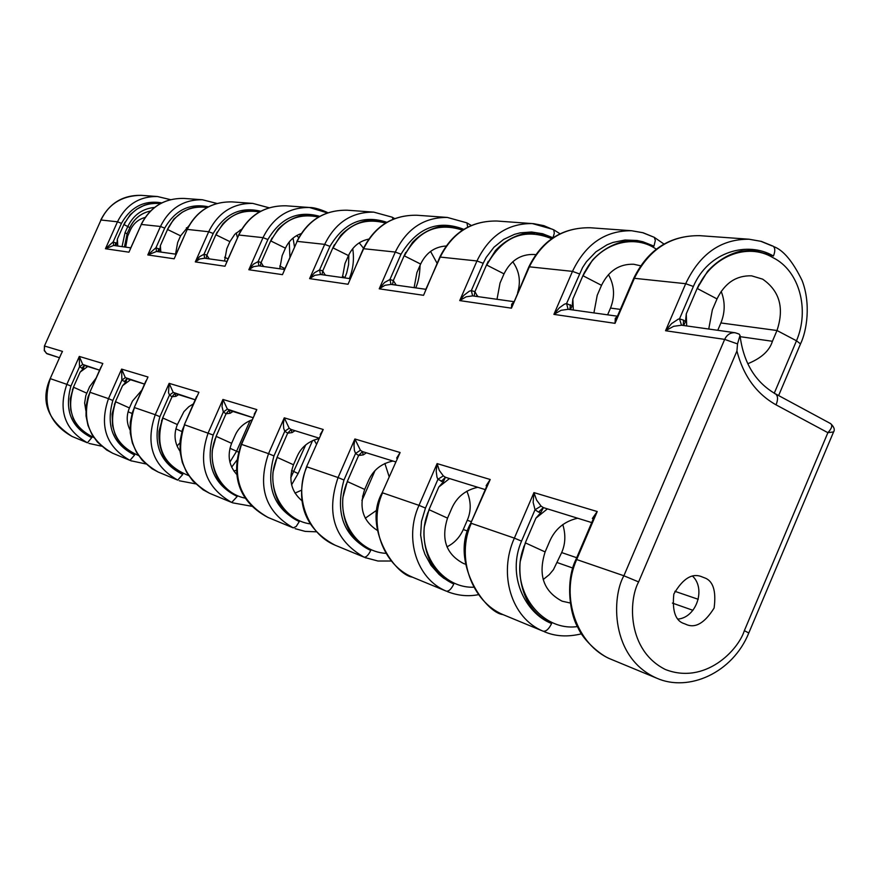 <?xml version="1.0" encoding="UTF-8"?>
<svg xmlns="http://www.w3.org/2000/svg" width="878" height="878" viewBox="0 0 878 878"><rect width="100%" height="100%" fill="white"/><g stroke="black" fill="none" stroke-linecap="round" stroke-linejoin="round"><path stroke-width="1.32" d="M684.423 623.72C675.566 621.097 672.043 611.209 673.832 594.055C682.843 578.525 692.171 572.774 701.829 576.78L703.958 577.625C713.002 580.457 716.393 590.587 714.11 608.037C704.551 623.281 695.102 628.692 685.784 624.269L684.423 623.72M362.493 451.588L358.63 455.484L363.262 454.892L366.411 452.807M335.155 545.216L364.008 557.135C366.17 557.42 368.42 555.181 370.736 550.429C343.682 536.809 334.759 513.334 343.967 480.025L355.557 453.443L360.408 450.249L354.899 438.978L353.999 445.058L354.394 450.403L355.557 453.443L358.619 455.484L347.271 481.517L342.881 497.585C341.97 509.723 344.198 520.95 349.565 531.289C354.767 540.014 361.824 546.39 370.736 550.418M291.167 429.496L287.677 433.15L292.045 432.613L294.997 430.692M284.79 431.252L289.202 428.244L284.274 417.829L283.374 423.459L283.704 428.42L284.79 431.252L287.677 433.15L277.064 457.339L272.981 472.276C272.158 483.548 274.276 494.018 279.347 503.654C284.252 511.797 290.903 517.768 299.299 521.554C273.837 508.768 265.386 486.895 273.958 455.934L284.79 431.252M230.179 413.275L228.971 410.267L226.063 413.757L230.179 413.275L232.966 411.475M229.18 410.3L252.996 417.676L227.38 409.137L223.33 411.969L226.063 413.757L216.109 436.333L212.289 450.293C211.532 460.829 213.552 470.619 218.348 479.651L226.546 489.595L237.214 496.465C213.167 484.415 205.156 463.924 213.178 435.016L223.33 411.969L222.002 406.536L222.924 399.457L208.174 432.909C197.484 464.1 205.331 487.279 231.704 502.446L237.214 496.465M175.951 396.307L174.711 393.465L172.044 396.757L175.951 396.307L178.585 394.639M169.465 395.078L173.196 392.389L169.147 383.346L168.51 392.587L169.465 395.078L172.044 396.757L162.671 417.928L159.083 431.021C158.391 440.921 160.323 450.118 164.877 458.612L172.659 467.963L182.767 474.46C159.983 463.057 152.366 443.807 159.895 416.688L169.465 395.078M681.515 325.211L679.506 318.868L678.288 319.153L671.593 323.587L665.557 330.732L724.668 339.38L737.52 343.924L740.011 335.385L739.046 334.035M737.52 343.924L736.927 351.013L638.613 581.916L623.885 575.77C611.801 596.546 610.001 657.468 656.634 678.145L610.66 659.115C577.34 645.407 559.714 597.216 576.681 559.549L623.885 575.77L724.668 339.38C726.984 334.639 730.463 332.433 735.105 332.74L737.915 333.629M377.463 530.466C362.91 521.192 358.652 507.517 364.688 489.43L368.584 480.475C373.227 469.993 381.359 463.507 392.971 461.027M302.076 500.866C291.079 491.526 288.214 479.498 293.482 464.769L297.126 456.45C301.22 447.154 308.463 441.217 318.868 438.616M236.906 474.658C228.84 465.735 227.084 455.298 231.616 443.346L235.041 435.576C238.212 428.212 243.886 422.976 252.041 419.838M180.034 451.215C174.437 443.072 173.548 434.193 177.378 424.557L183.919 411.65L188.803 406.712L193.621 403.737M130.032 429.979C126.498 422.878 126.289 415.535 129.428 407.952L132.468 401.092L142.082 389.865M85.814 410.41L84.639 403.013L85.825 395.55L89.622 386.682L96.207 377.935M465.636 564.225L463.617 563.544C446.2 554.391 440.833 539.257 447.528 518.13L451.72 508.439C456.725 497.08 465.406 490.034 477.786 487.301M570.173 602.988L562.129 601.189C543.537 591.377 537.863 574.958 545.117 551.933L549.65 541.364C555.061 528.984 564.389 521.269 577.647 518.229M301.088 233.636C294.009 236.127 288.796 240.967 285.449 248.167L270.885 240.989C281.618 220.641 297.488 212.674 318.484 217.064M368.65 239.134C359.508 241.022 352.791 246.509 348.478 255.586L333.113 247.936C345.197 225.317 362.68 217.031 385.574 223.056M640.578 265.782L633.718 264.256C619.396 263.784 608.663 270.808 601.518 285.328L583.179 275.846C595.602 245.061 632.138 232.253 656.261 249.165M446.068 246.005C434.61 246.751 426.126 252.765 420.628 264.058L404.374 255.882C418.115 230.552 437.485 221.969 462.519 230.146M535.679 254.664L534.142 254.477C520.698 254.016 510.656 260.481 504.016 273.87L486.785 265.079C502.6 236.434 524.232 227.632 551.691 238.684M762.642 279.149L751.612 275.835C736.291 275.341 724.756 283.034 717.019 298.915L697.45 288.599C710.785 256.65 747.057 241.922 772.892 257.616C799.485 270.567 809.812 309.714 796.489 340.785L776.986 330.512C784.449 308.068 779.664 290.947 762.642 279.149M241.604 229.257L234.744 234.349L229.915 241.637L216.076 234.865C225.701 216.449 240.166 208.799 259.471 211.916M188.825 225.855L180.605 235.842L167.424 229.432C176.127 212.652 189.374 205.331 207.164 207.46M145.057 217.47C138.373 219.302 133.489 223.462 130.416 229.948L127.65 236.138L125.675 247.135M829.875 423.306L830.577 423.58C832.728 425.369 831.839 428.398 827.888 432.678L833.573 431.943L748.791 632.983L744.346 630.667C738.189 650.247 705.133 684.961 665.381 669.508C626.991 650.313 628.494 600.289 638.613 581.916M130.273 248.979L141.336 224.406C150.39 206.791 164.57 198.132 183.853 198.417L183.875 198.428C164.438 198.121 150.204 206.791 141.171 224.428L160.465 226.48L147.8 254.938L156.536 251.47L155.977 247.717L147.8 254.938L174.173 258.801L187.233 229.399C196.793 210.764 211.719 201.589 232.001 201.896L252.754 203.4C232.889 203.147 218.194 212.597 208.69 231.737L195.311 261.896L199.756 258.944L204.662 258.231L204.003 254.236L199.536 256.683L195.311 261.896L224.977 266.243L238.794 235.019C248.913 215.231 264.662 205.485 286.052 205.803L309.462 207.493C288.566 207.241 273.08 217.294 263.016 237.653L248.836 269.733L253.665 266.605L258.9 265.847L258.121 261.589L253.369 264.201L248.836 269.733L282.464 274.649L297.137 241.373C307.882 220.279 324.553 209.886 347.161 210.215L347.183 210.215C324.322 209.886 307.552 220.29 296.852 241.417L297.005 241.659M216.921 203.466L202.39 199.756C183.458 199.515 169.487 208.415 160.465 226.48L164.702 228.126C175.128 210.094 189.703 202.983 208.415 206.802M269.03 207.801L252.776 203.4L269.107 207.779M117.795 246.027L117.356 239.079L123.864 224.505L130.142 214.77L136.836 209.14L144.519 205.145L151.115 203.169L159.061 202.829M117.356 239.079L116.95 243.59L113.174 241.9L105.448 248.737L113.646 245.445L113.174 241.9L121.449 223.352C130.943 206.769 144.387 199.954 161.761 202.884M121.449 223.352L117.476 221.805L101.003 220.005L44.427 346.02L101.003 220.005C108.751 203.861 122.119 195.64 141.095 195.333L157.447 196.518C139.372 196.266 126.048 204.695 117.476 221.805L105.448 248.737L128.945 252.184L141.259 224.57M170.464 199.657L157.458 196.518L170.508 199.646M617.3 316.607L615.28 318.286L615.028 323.334L634.465 278.117C648.754 249.473 670.518 235.315 699.755 235.666L749.033 239.222C720.948 239.014 699.832 253.841 685.696 283.704L665.557 330.732L673.667 326.309L681.537 325.222M772.058 245.895L760.809 241.296L749.055 239.222L761.38 241.395L773.112 246.18C775.23 247.903 775.34 251.174 773.441 256.014L753.785 250.318L741.197 251.009C728.367 254.082 717.139 260.887 707.503 271.423L697.154 288.445L686.267 313.896L685.466 321.732L683.589 320.174L679.506 318.868L693.368 286.48C708.326 251.262 747.869 240.857 773.441 256.014L753.774 250.318M721.178 291.364C725.261 301.812 725.173 312.349 720.893 322.95L776.986 330.512L772.42 341.279C769.523 350.75 761.314 358.235 747.782 363.733M425.545 289.97L440.284 256.969C452.554 232.67 471.442 220.685 496.948 221.026L496.981 221.026C471.069 220.696 452.027 232.703 439.856 257.034L476.963 260.964L459.721 300.594L466.13 296.808L472.682 295.875M552.602 229.279L532.331 223.572C507.594 223.33 489.134 235.798 476.963 260.964L483.196 263.279L486.182 257.43L493.974 247.201L503.654 239.387L514.519 234.327L520.171 232.857L531.552 232.001L542.615 233.724L552.997 237.773L554.303 233.197L553.777 229.915L543.888 225.668L533.78 223.692L496.948 221.026M512.752 261.765C519.414 271.126 521.027 281.465 517.614 292.78M349.883 279.478L363.679 248.617C375.136 226.041 392.85 214.912 416.82 215.242L447.352 217.437M467.678 227.161L466.964 222.88L447.352 217.448C424.03 217.195 406.679 228.73 395.298 252.063L379.219 288.818L385.003 285.273L391.039 284.406L389.942 279.511L384.509 282.496L379.219 288.818L423.558 295.304L439.856 257.034M430.56 251.426L437.112 263.312M513.586 302.197L511.687 304.183L511.457 308.167L529.434 266.682C542.637 240.385 562.864 227.402 590.115 227.742L631.578 230.738C605.26 230.508 585.56 244.051 572.478 271.368L553.897 314.379L561.064 310.296L568.209 309.297M653.155 236.884L642.619 232.659L631.578 230.738M608.443 274.594C614.424 285.24 615.116 296.402 610.517 308.068L620.362 309.396M393.037 219.237L392.257 217.206L373.787 212.136C351.738 211.883 335.363 222.628 324.684 244.369L309.616 278.622L314.873 275.308L320.492 274.496L319.559 269.941L314.5 272.729L309.616 278.622L348.05 284.252L363.338 248.672L395.298 252.063L401.005 254.214C417.127 227.676 438.067 219.39 463.825 229.334L450.304 226.085L439.955 226.59C429.43 228.96 420.277 234.25 412.462 242.471L404.132 255.761L393.289 280.554L392.554 284.417M359.201 242.855L363.525 248.233M477.665 296.577L474.899 291.694L486.522 264.958L495.444 250.614C503.774 241.746 513.542 236.028 524.737 233.46L535.745 232.911L552.997 237.773L535.734 232.911M327.439 212.915L309.462 207.493M296.687 235.589L298.739 237.565M573.301 310.011L572.862 298.981L582.904 275.703L592.485 260.14C601.419 250.504 611.867 244.293 623.83 241.494L635.573 240.879L653.967 246.125L655.328 240.462L654.297 237.334L643.19 232.78L631.6 230.738M617.432 316.212L568.121 309.286L566.573 303.514L582.564 267.549L586.449 261.699L595.91 251.832L607.005 244.819L612.921 242.449L625.048 240.012L637.088 240.495L642.915 241.757L653.967 246.125L635.562 240.879M572.862 298.981L572.138 306.159L566.573 303.514L564.324 304.238L559.33 307.838L553.897 314.379L615.028 323.334L616.784 317.715M325.2 275.165L322.731 270.918L332.883 247.815L340.708 235.425C348.05 227.775 356.677 222.847 366.598 220.641L376.355 220.18L386.77 222.343L376.355 220.18M321.974 274.529L322.731 270.929L319.559 269.941L329.93 246.367C344.209 222.529 363.174 214.506 386.836 222.299M263.466 266.495L261.117 262.511L270.665 240.879L278.041 229.279C284.966 222.112 293.12 217.503 302.493 215.439L311.734 215.022L319.603 216.427L311.723 215.022M260.316 265.584L261.117 262.511L258.121 261.589L267.878 239.518C280.631 217.931 297.927 210.204 319.735 216.35M209.085 258.845L206.846 255.103L215.867 234.766L222.836 223.857C229.388 217.129 237.115 212.794 246.005 210.863L254.774 210.468L260.514 211.346L254.763 210.468M206.089 258.286L206.846 255.114L204.003 254.236L213.211 233.482C224.713 213.804 240.55 206.396 260.722 211.236M160.828 252.074L160.367 245.61L167.544 229.487L180.605 235.842L177.674 242.449L175.545 254.137M204.19 206.429L208.13 206.945L195.849 206.791L188.935 208.887L182.404 212.114L173.833 219.05L167.544 229.487M160.367 245.61L160.005 249.571L155.977 247.717L164.702 228.126M129.966 460.379L112.68 453.235C88.843 439.68 81.27 419.366 89.984 392.29L108.488 398.645C99.038 426.203 106.194 446.781 129.966 460.379L134.608 455.002C112.977 444.191 105.711 426.017 112.823 400.489L121.866 380.141L125.324 377.606L121.614 369.111L121.866 380.141L125.894 382.073L122.569 385.672L130.515 379.746M134.608 455.002L126.267 449.909L119.463 442.775L115.227 434.829L112.571 425.611L112.077 413.988L115.457 401.663L122.569 385.672M87.427 442.797L71.963 436.399C49.256 423.514 42.045 404.264 50.309 378.659L66.86 384.344C57.926 410.377 64.785 429.869 87.427 442.797L91.729 437.672C71.14 427.399 64.204 410.191 70.931 386.068L79.492 366.85L82.719 364.436L79.305 356.435L79.492 366.85L83.333 368.683L80.172 372.074L87.723 366.499M91.729 437.672L83.783 432.843L77.297 426.071L73.258 418.543L70.723 409.817L70.24 398.842L73.434 387.187L80.172 372.074M412.638 577.252L446.276 591.146C448.79 591.531 451.292 589.138 453.805 584.002L443.675 578.174L439.066 574.431L431.021 565.344L424.952 554.314L422.834 548.179L420.639 535.042L421.484 521.367L425.468 508.066L437.935 479.289L443.313 475.865L439.274 470.378L437.101 463.595L436.201 471.343L436.981 477.149L437.935 479.289L443.313 481.923L438.791 487.038L449.514 478.543M453.816 583.991C444.312 579.689 436.794 572.84 431.263 563.446C425.567 552.295 423.229 540.168 424.25 527.063L428.991 509.668L438.791 487.038M543.076 631.172L503.061 614.633C472.002 601.836 455.649 557.717 471.288 523.321L514.365 538.126C498.155 573.905 511.205 618.09 543.076 631.172C546.028 631.677 548.871 629.12 551.614 623.523C524.748 613.085 506.738 575.222 521.532 541.122L535.031 509.745L538.521 512.104L540.793 512.587L535.909 518.174L547.433 508.867M551.625 623.523C541.452 618.913 533.429 611.516 527.535 601.32C521.466 589.248 519.008 576.067 520.149 561.799L525.307 542.845L535.909 518.174M544.173 631.644L544.184 631.644C555.225 636.462 567.671 637.187 581.532 633.817M412.495 577.186L412.397 577.142C383.324 565.169 368.091 524.473 382.578 492.843L418.993 505.355C404.012 538.159 416.479 578.909 446.276 591.146M101.541 446.167L88.876 443.401M130.8 460.741L131.437 460.994M177.718 480.123L158.27 472.079C133.182 457.789 125.236 436.278 134.433 407.568L155.252 414.723C145.221 443.983 152.706 465.779 177.718 480.123L182.767 474.46M195.574 483.855L179.222 480.749M231.704 502.446L209.677 493.337C183.184 478.214 174.821 455.364 184.556 424.787L213.178 435.016M232.604 502.831L252.041 506.321M293.241 527.876L268.064 517.471C240.023 501.426 231.188 477.061 241.538 444.378L268.547 453.652C257.111 487.049 265.343 511.786 293.241 527.876L296.171 526.515L299.299 521.554M316.618 531.827L305.193 531.388L295.085 528.655M365.007 557.574L365.885 557.925M335.045 545.172L334.968 545.128C307.651 533.879 293.384 496.103 306.883 466.833L338.074 477.544C325.782 513.476 334.419 540.003 364.008 557.135M44.427 346.02L44.306 350.673L46.929 353.735L59.506 357.752L46.402 353.362L44.262 350.059L44.635 346.053L62.481 351.398L60.834 354.69M174.898 393.498L195.355 399.83L173.196 392.389M289.202 428.244L291.112 429.485L319.076 438.144L291.057 429.463L292.045 432.613M363.262 454.892L362.351 451.544L395.605 461.85L362.384 451.555L360.408 450.249M543.175 579.579L549.31 574.607L553.414 569.712L561.668 552.58C565.465 543.954 565.838 534.614 562.787 524.561M446.968 546.84C454.321 543.131 459.754 537.369 463.266 529.533L467.261 520.27C471.299 511.073 471.168 501.36 466.855 491.153M233.855 471.003L236.511 470.224M316.464 444.103L314.061 439.966M294.997 493.118L301.384 490.264M365.281 518.207L377.299 509.833M389.141 476.699L384.882 463.441M717.754 330.304L720.893 322.95M708.733 329.041L712.365 309.802L717.019 298.915M607.609 314.829L610.517 308.068M593.912 312.908L597.216 295.293L601.518 285.328M224.548 261.018L226.809 248.639L229.915 241.637M497.003 299.299L500.032 283.056L504.016 273.87M414.109 287.655L416.907 272.586L420.628 264.058M342.398 277.58L344.988 263.521L348.478 255.586M279.753 268.778L282.167 255.608L285.449 248.167M385.782 553.327C355.041 551.768 332.213 513.828 347.523 481.638L345.833 485.139M310.625 523.936C282.815 520.577 263.641 486.138 277.305 457.449L275.725 460.698M305.709 444.905L290.772 477.775M245.544 498.21C220.257 493.688 204.058 462.201 216.339 436.443L214.847 439.472M250.087 420.562L236.588 451.248L229.893 462.091M188.638 475.558C162.979 465.373 154.396 446.2 162.891 418.027L161.497 420.869M179.913 442.863L177.082 446.046M138.461 455.473C115.281 445.245 107.676 427.345 115.666 401.762L114.349 404.44M93.902 437.562C72.874 427.399 66.113 410.641 73.631 387.275L72.38 389.81M473.538 587.206C439.384 588.392 411.969 546.27 429.265 509.789L427.443 513.586M577.417 626.574C539.322 632.061 505.849 584.825 525.593 542.977L523.628 547.115M289.257 241.911L289.916 257.155M348.851 254.752L348.566 264.706L346.733 272.849L344.966 277.536L342.365 276.252M236.226 232.911L237.422 237.653M224.603 257.232L228.017 258.889M123.864 224.505L125.06 222.068L124.05 224.592C131.941 209.271 144.08 202.258 160.476 203.553M122.053 246.619L125.038 232.681L127.837 226.425C133.478 214.978 142.368 208.657 154.506 207.438M215.867 234.766L217.195 232.033L216.076 234.865M486.522 264.958L488.234 261.359L486.785 265.079M270.665 240.879L272.07 237.971L270.885 240.989M404.132 255.761L405.724 252.436L404.374 255.882M395.901 285.098L395.824 284.45L394.046 284.834M332.883 247.815L334.375 244.721L333.113 247.936M582.904 275.703L584.737 271.807L583.179 275.846M697.154 288.445L699.14 284.187L697.45 288.599M686.684 325.947L686.267 313.896M463.771 229.356L450.293 226.085M71.93 436.388L71.952 436.399C47.533 420.266 40.278 401.005 50.189 378.627L50.298 378.692M112.647 453.224L106.622 449.975L97.414 442.073L91.861 434.292L88.009 425.468L86.044 416.007L86.066 406.305L88.096 396.801L89.962 392.334M502.962 614.578L503.017 614.611C484.908 612.668 449.415 560.833 470.762 523.189L490.209 479.498L486.127 485.71M610.517 659.049L610.594 659.082C600.98 655.668 583.387 640.523 578.108 627.924C569.866 614.359 565.103 581.28 575.99 559.374L576.681 559.549L597.227 511.545L592.343 518.503M412.32 577.109L412.364 577.131C394.683 574.662 362.614 526.932 382.171 492.734L400.116 452.521L396.647 458.096M158.238 472.068L152.059 468.753L142.39 460.511L136.463 452.269L132.348 442.907L130.24 432.832L130.251 422.505L132.402 412.364L134.4 407.622M209.633 493.315L203.114 489.814L192.897 481.067L186.641 472.32L182.295 462.377L180.078 451.665L180.1 440.679L182.383 429.891L184.534 424.853M241.505 444.455L256.837 409.609L241.285 444.312C231.792 470.663 235.139 500.065 268.031 517.46L268.042 517.46M334.902 545.106L334.935 545.117C299.936 526.548 296.424 495.038 306.565 466.745L306.839 466.931M226.535 262.346L238.794 235.019L263.016 237.653L267.878 239.518M284.165 270.347L297.137 241.373L324.684 244.369L329.93 246.367M273.958 455.934L268.547 453.652L284.274 417.829L323.225 429.485L306.565 466.745L323.225 429.485L320.24 434.533M227.38 409.137L222.924 399.457L256.837 409.609L254.225 414.196M159.895 416.688L155.252 414.723L169.147 383.346L198.933 392.268L184.347 424.732L196.639 396.461M112.823 400.489L108.488 398.645L121.614 369.111L147.987 377.002L134.257 407.513L145.946 380.854M175.611 255.278L187.233 229.399L208.69 231.737L213.211 233.482M70.931 386.068L66.86 384.344L79.305 356.435L102.814 363.481L89.841 392.246L100.981 367.026M541.057 506.068L536.59 500.076L533.945 492.602L533.144 502.348L535.031 509.745L541.057 506.068L543.295 507.583L591.728 522.586L543.295 507.583L538.521 512.104M575.99 559.374L593.89 517.526L597.227 511.545L533.945 492.602L514.365 538.126L521.532 541.122M487.389 484.678L490.209 479.498L437.101 463.595L418.993 505.355L425.468 508.066M513.773 301.648L472.616 295.875L471.332 290.574L469.247 291.233L463.847 295.348L459.721 300.594L511.457 308.167L528.885 266.769L572.478 271.368L579.359 273.892M61.471 353.34L50.189 378.627L61.449 353.428M382.171 492.734L400.116 452.521L354.899 438.978L338.074 477.544L343.967 480.025M83.333 368.683L84.288 365.457M125.894 382.073L126.937 378.681M543.438 507.627L540.793 512.587M443.313 481.923L445.42 477.27L485.26 489.606L445.541 477.314M116.95 243.59L115.49 245.697M158.457 251.734L160.005 249.571M683.622 325.508L685.466 321.732M570.327 309.594L572.138 306.159M477.577 295.886L475.711 296.303M483.196 263.279L471.332 290.574L474.91 291.694L474.186 295.853M325.123 274.562L323.444 274.913M263.389 265.924L261.787 266.253M209.019 258.319L207.482 258.626M692.665 576.231C706.033 588.82 696.386 617.366 678.156 619.067M150.434 211.016C141.16 213.036 134.334 218.457 129.944 227.303M736.927 351.013C743.403 375.839 756.441 393.783 776.064 404.857L827.888 432.678L744.346 630.667M774.462 393.487L775.395 393.827C777.985 395.726 778.204 399.402 776.064 404.857M699.788 235.666C669.87 235.359 647.854 249.55 633.751 278.238L685.696 283.704L693.368 286.48M395.824 284.45L393.289 280.554L389.942 279.511L401.005 254.214M81.83 368.354L84.222 365.413L99.664 370.187L82.719 364.436M127.003 378.659L144.629 384.114L125.324 377.606M561.668 552.58L576.692 557.717M557.365 562.622L572.84 568.066M674.875 591.311L698.23 599.301M672.405 603.087L692.896 610.298M467.261 520.27L471.409 521.697M463.266 529.533L467.864 531.146M740.143 336.669L772.42 341.279M364.688 489.43L347.523 481.638M293.482 464.769L277.305 457.449M312.557 440.58L298.136 473.549L291.595 470.443M231.616 443.346L216.339 436.443M238.509 452.126L229.948 448.252M177.378 424.557L162.891 418.027M181.878 431.548L175.885 428.848M129.428 407.952L115.666 401.762M132.051 413.505L128.089 411.738M86.735 393.168L73.631 387.275M447.528 518.13L429.265 509.789M545.117 551.933L525.593 542.977M284.889 268.558L279.742 266.034M126.97 233.954L129.911 227.676L124.05 224.592M346.053 278.096L344.802 277.92M778.621 395.561L800.516 343.913L796.489 340.785L774.264 393.201M362.537 496.114L363.646 496.739L374.994 470.674M441.206 481.473L445.42 477.27L443.313 475.865M187.146 229.597L187.047 229.432C196.573 210.764 211.565 201.589 232.011 201.896M363.525 248.968L363.338 248.672C374.719 226.063 392.554 214.912 416.841 215.242M238.695 235.249L238.575 235.052C248.65 215.231 264.476 205.485 286.063 205.803M124.314 381.732L126.904 378.627M115.04 245.642L115.753 242.679M157.974 251.668L158.688 248.54M683.194 325.453L683.589 320.174M569.877 309.528L570.382 304.721M186.893 229.784L186.388 227.797M150.039 211.411L148.58 211.455M150.412 211.027C140.985 213.124 134.147 218.677 129.911 227.676L129.757 227.698M124.435 246.959L127.123 233.932L125.038 232.681M739.166 334.101L735.105 332.74L681.438 325.2M830.577 423.58L775.395 393.827C755.234 382.084 743.436 362.603 740.011 335.385M183.853 198.417L202.39 199.756L216.976 203.455M347.161 210.204L373.787 212.136L392.257 217.206M240.089 230.08L240.44 231.265M130.789 460.731L145.781 463.935M179.342 450.227L179.913 449.646M447.319 591.596C457.778 595.668 468.128 596.7 478.356 594.68M773.661 246.575C783.275 250.054 792.768 261.381 802.119 280.565C811.052 303.854 806.816 330.951 800.516 343.913M654.384 237.411L663.977 244.051M553.568 229.685L560.021 233.778M467.25 223.089L471.288 225.47M392.488 217.382L394.672 218.578M420.079 265.299C419.728 274.946 418.268 282.475 415.711 287.874M327.121 212.388L327.856 212.772M352.715 248.661C354.328 258.911 353.219 268.877 349.367 278.556M293.043 238.092L294.481 246.806M364.996 557.563L377.968 561.02L391.215 561.02M361.89 500.427L363.646 496.739M291.606 484.81L298.136 473.549M231.66 467.14L236.906 460.138M204.618 258.22L226.93 261.359M258.845 265.836L284.505 269.447M320.437 274.496L350.179 278.666M390.984 284.406L425.786 289.29M156.493 251.459L176.039 254.203M113.602 245.434L130.734 247.848M633.751 278.238L616.718 317.88M487.455 484.524L470.762 523.189M590.137 227.753C562.37 227.424 541.956 240.429 528.885 266.769M447.374 217.448L466.964 222.88M309.484 207.493C313.753 207.449 319.559 209.03 326.923 212.246M100.761 220.049C109.267 203.312 122.711 195.07 141.095 195.333M748.791 632.983C732.68 672.866 688.615 692.446 656.634 678.145M833.573 431.943C835.055 429.649 834.078 426.873 830.632 423.613"/></g></svg>
